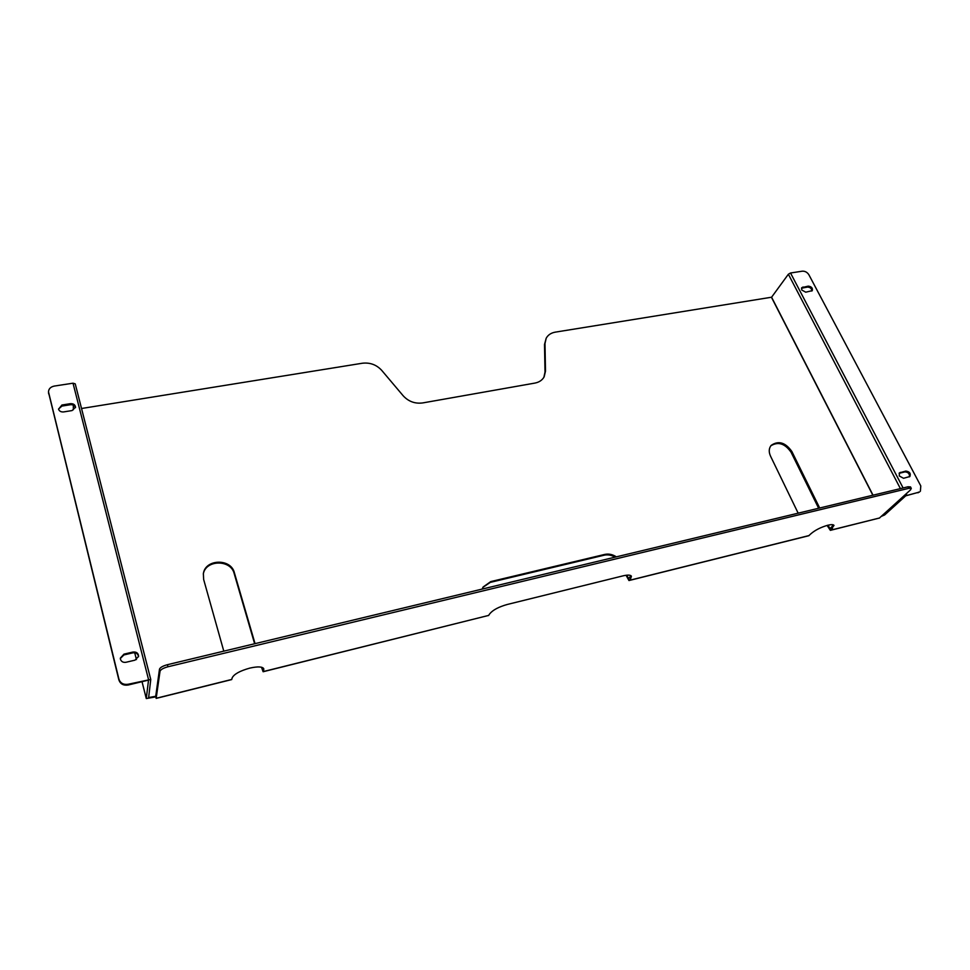 <?xml version="1.0" encoding="UTF-8"?>
<svg xmlns="http://www.w3.org/2000/svg" width="970" height="970" viewBox="0 0 970 970"><rect width="100%" height="100%" fill="white"/><g stroke="black" fill="none" stroke-linecap="round" stroke-linejoin="round"><path stroke-width="1.45" d="M58.515 409.049L61.934 406.078L70.373 404.732C73.077 404.538 74.787 405.521 75.49 407.667M58.539 409.146L61.922 405.024L70.361 403.678C73.393 403.532 75.126 404.684 75.539 407.145L72.095 410.565L63.632 411.923C61.013 412.129 59.316 411.207 58.539 409.146M120.341 658.497L123.905 654.944L132.902 652.834C136.188 652.495 138.055 653.792 138.528 656.738M120.45 659.273L120.353 658.096L123.966 654.144L132.975 652.034C136.491 651.719 138.358 653.149 138.589 656.351L135.024 660.146L125.991 662.28C123.19 662.68 121.335 661.685 120.45 659.273M899.093 473.311L904.962 471.881C908.296 472.172 909.775 473.833 909.387 476.852M899.251 475.943L899.457 472.839L905.834 471.068C909.617 471.626 910.976 473.445 909.896 476.512L903.543 478.283L899.251 475.943M801.462 288.211L807.549 287.071C810.35 287.278 811.769 288.611 811.805 291.048M801.729 289.994L801.741 287.666L808.265 286.126C811.526 286.562 812.86 288.066 812.266 290.648L805.743 292.188L801.729 289.994M155.733 696.181L156.158 698.4L231.672 679.582L232.218 677.775C234.122 674.089 239.966 670.876 249.751 668.124C257.814 666.329 262.494 666.56 263.804 668.827L263.125 671.737L488.262 615.513M626.062 575.271L628.96 580.545L808.774 535.731L810.847 533.827C815.176 530.105 820.838 527.231 827.834 525.231C831.302 524.418 833.351 524.467 834.006 525.4L830.356 530.347L878.953 518.15M873.024 495.197L771.587 297.22L555.301 332.14C551.045 332.892 548.001 334.941 546.183 338.263L544.995 343.513L545.492 371.158L544.158 376.821C542.279 380.167 539.187 382.253 534.894 383.089L422.641 402.938C415.014 403.908 408.54 401.544 403.241 395.845L381.707 370.358C376.493 364.732 370.031 362.356 362.319 363.241L81.528 408.503M879.305 518.15L910.466 489.935L911.291 488.407L908.841 488.322L167.98 666.766C163.36 668.027 160.717 669.53 160.026 671.252L159.492 669.179L155.721 696.278L148.495 697.576M223.791 651.149L203.639 579.429L203.373 573.585C205.361 558.853 230.993 558.271 234.376 572.736L255.049 643.644M261.973 667.36L262.676 669.688L263.209 668.003L263.767 669.93M482.114 589.093L483.133 586.995L490.759 581.6L604.71 554.428C608.687 553.579 612.579 554.391 616.362 556.853M626.96 575.161L628.427 578.678L629.942 577.005L630.633 578.666L628.96 580.545M798.164 513.178L770.507 456.094C768.628 451.887 768.846 448.31 771.174 445.375C778.473 440.38 785.361 442.405 791.835 451.45L819.686 508.013M828.125 525.158L829.823 528.614L831.739 526.928L832.49 528.456M882.967 514.949L882.276 515.567M546.183 338.263L544.509 344.459L545.007 372.08L543.903 377.257M883.161 515.349L904.355 496.155L919.511 492.032L905.725 495.828L884.652 514.949L881.439 516.331M770.823 445.812C778.182 441.338 784.936 443.484 791.096 452.275L818.644 508.256M827.095 525.425L830.356 530.347M482.89 587.396L490.274 582.376L604.116 555.204C607.802 554.404 611.439 555.058 615.041 557.168M203.3 574.022C205.725 559.581 230.86 559.326 234.182 573.573L254.637 643.74M261.488 667.227L263.125 671.737M155.576 696.909L146.276 698.57L148.531 680.103L128.173 685.014C123.469 685.717 120.377 684.032 118.886 679.97L118.934 679.194C120.425 683.256 123.529 684.941 128.246 684.238L150.762 679.461L75.236 383.853L150.726 679.388M148.592 697.951L150.762 679.461M73.32 405.12L73.344 409.752M771.587 297.22L788.367 274.231L790.526 272.994L802.275 271.188C805.052 271.03 807.27 272.243 808.907 274.801L920.785 485.909L920.397 491.232M488.504 615.562L489.826 613.695C492.942 609.96 498.75 606.88 507.237 604.48L622.995 575.865C627.76 574.761 630.573 574.87 631.421 576.216L630.633 578.666M160.026 671.252L156.158 698.4M159.492 669.179C160.171 667.457 162.827 665.953 167.446 664.692L167.98 666.766M908.841 488.322L908.029 486.782L167.446 664.692M908.029 486.782L910.515 486.928M833.278 524.867L831.739 526.928M630.767 575.574L629.942 577.005M118.934 679.194L48.5 391.88C48.682 388.8 50.61 386.872 54.284 386.072L73.017 383.199L75.236 383.853M48.633 392.85L118.886 679.97M48.67 393.917L48.5 391.88M61.922 405.024L61.934 406.078M123.966 654.144L123.905 654.944M900.415 472.341L899.542 473.154M803.002 286.962L802.275 287.908M771.453 297.293L872.867 495.233M136.43 659.576L134.709 652.749L136.443 659.564M142.02 681.643L146.276 698.473M900.415 488.613L788.367 274.231M234.376 572.736L234.182 573.573M791.835 451.45L791.096 452.275M604.71 554.428L604.116 555.204M490.759 581.6L490.274 582.376M879.632 517.968L830.672 530.178M231.769 679.436L156.231 698.267M488.71 615.404L263.234 671.592M809.077 535.561L629.215 580.387M906.756 494.942L906.174 493.839M903.106 487.971L790.526 272.994M918.02 492.796L918.917 491.996M73.017 383.199L148.483 679.327M128.246 684.238L128.173 685.014M545.492 371.158L545.007 372.08M544.995 343.513L544.509 344.459M808.265 286.126L807.549 287.071M905.834 471.068L904.962 471.881M132.975 652.034L132.902 652.834M70.361 403.678L70.373 404.732M142.008 681.655L146.276 698.57M911.291 488.407L910.49 486.879"/></g></svg>

